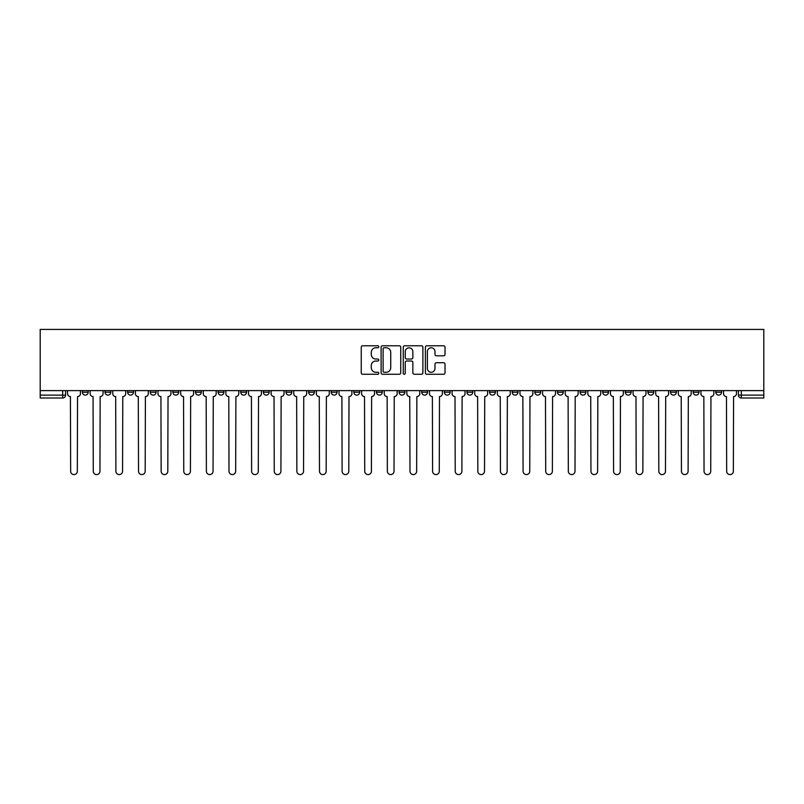 <?xml version="1.0" encoding="UTF-8"?>
<svg xmlns="http://www.w3.org/2000/svg" width="804" height="804" viewBox="0 0 804 804"><rect width="100%" height="100%" fill="white"/><g stroke="black" fill="none" stroke-linecap="round" stroke-linejoin="round"><path stroke-width="1.21" d="M378.795 346.785A0.995 0.995 0 0 0 377.8 345.79L362.684 345.79A1.427 1.427 0 0 0 361.257 347.207L361.257 372.835A1.427 1.427 0 0 0 362.684 374.252L377.8 374.252A0.995 0.995 0 0 0 378.795 373.257A0.995 0.995 0 0 0 377.8 372.262L375.85 372.262A4.553 4.553 0 0 1 371.287 367.709L371.287 365.569A4.553 4.553 0 0 1 375.85 361.016L377.8 361.016A0.995 0.995 0 0 0 378.795 360.021A0.995 0.995 0 0 0 377.8 359.026L375.85 359.026A4.553 4.553 0 0 1 371.287 354.463L371.287 352.333A4.553 4.553 0 0 1 375.85 347.78L377.8 347.78A0.995 0.995 0 0 0 378.795 346.785M693.179 390.613L693.179 392.211L698.977 392.211A2.904 2.904 0 0 1 696.083 395.116A2.904 2.904 0 0 1 693.179 392.211L693.179 390.613M670.556 390.613L670.556 392.211L676.355 392.211A2.904 2.904 0 0 1 673.461 395.116A2.904 2.904 0 0 1 670.556 392.211L670.556 390.613M534.831 390.613L534.831 392.211L540.63 392.211A2.904 2.904 0 0 1 537.725 395.116A2.904 2.904 0 0 1 534.831 392.211L534.831 390.613M512.208 390.613L512.208 392.211L518.007 392.211A2.904 2.904 0 0 1 515.113 395.116A2.904 2.904 0 0 1 512.208 392.211L512.208 390.613M489.586 390.613L489.586 392.211L495.385 392.211A2.904 2.904 0 0 1 492.49 395.116A2.904 2.904 0 0 1 489.586 392.211L489.586 390.613M444.341 390.613L444.341 392.211L450.139 392.211A2.904 2.904 0 0 1 447.245 395.116A2.904 2.904 0 0 1 444.341 392.211L444.341 390.613M399.096 392.211L399.096 390.613L399.096 392.211A2.904 2.904 0 0 0 402 395.116A2.904 2.904 0 0 1 399.096 392.211L404.904 392.211A2.904 2.904 0 0 1 402 395.116A2.904 2.904 0 0 0 404.904 392.211L404.904 390.613L404.904 392.211M376.483 392.211L376.483 390.613L376.483 392.211A2.904 2.904 0 0 0 379.377 395.116A2.904 2.904 0 0 1 376.483 392.211L382.282 392.211A2.904 2.904 0 0 1 379.377 395.116M353.861 392.211L353.861 390.613L353.861 392.211A2.904 2.904 0 0 0 356.755 395.116A2.904 2.904 0 0 1 353.861 392.211L359.659 392.211A2.904 2.904 0 0 1 356.755 395.116A2.904 2.904 0 0 0 359.659 392.211L359.659 390.613L359.659 392.211M331.238 390.613L331.238 392.211L337.037 392.211A2.904 2.904 0 0 1 334.132 395.116A2.904 2.904 0 0 1 331.238 392.211L331.238 390.613M308.615 390.613L308.615 392.211L314.414 392.211A2.904 2.904 0 0 1 311.51 395.116A2.904 2.904 0 0 1 308.615 392.211L308.615 390.613M285.993 390.613L285.993 392.211L291.792 392.211A2.904 2.904 0 0 1 288.887 395.116A2.904 2.904 0 0 1 285.993 392.211L285.993 390.613M263.37 392.211L263.37 390.613L263.37 392.211A2.904 2.904 0 0 0 266.275 395.116A2.904 2.904 0 0 1 263.37 392.211L269.169 392.211A2.904 2.904 0 0 1 266.275 395.116M218.125 392.211L218.125 390.613L218.125 392.211A2.904 2.904 0 0 0 221.03 395.116A2.904 2.904 0 0 1 218.125 392.211L223.924 392.211A2.904 2.904 0 0 1 221.03 395.116A2.904 2.904 0 0 0 223.924 392.211L223.924 390.613L223.924 392.211M195.503 392.211L195.503 390.613L195.503 392.211A2.904 2.904 0 0 0 198.407 395.116A2.904 2.904 0 0 1 195.503 392.211L201.301 392.211A2.904 2.904 0 0 1 198.407 395.116A2.904 2.904 0 0 0 201.301 392.211L201.301 390.613L201.301 392.211M172.88 392.211L172.88 390.613L172.88 392.211A2.904 2.904 0 0 0 175.785 395.116A2.904 2.904 0 0 1 172.88 392.211L178.689 392.211A2.904 2.904 0 0 1 175.785 395.116A2.904 2.904 0 0 0 178.689 392.211L178.689 390.613L178.689 392.211M150.268 392.211L150.268 390.613L150.268 392.211A2.904 2.904 0 0 0 153.162 395.116A2.904 2.904 0 0 1 150.268 392.211L156.066 392.211A2.904 2.904 0 0 1 153.162 395.116M127.645 392.211L127.645 390.613L127.645 392.211A2.904 2.904 0 0 0 130.539 395.116A2.904 2.904 0 0 1 127.645 392.211L133.444 392.211A2.904 2.904 0 0 1 130.539 395.116A2.904 2.904 0 0 0 133.444 392.211L133.444 390.613L133.444 392.211M105.022 392.211L105.022 390.613L105.022 392.211A2.904 2.904 0 0 0 107.917 395.116A2.904 2.904 0 0 1 105.022 392.211L110.821 392.211A2.904 2.904 0 0 1 107.917 395.116A2.904 2.904 0 0 0 110.821 392.211L110.821 390.613L110.821 392.211M443.597 355.82A1.427 1.427 0 0 0 445.024 354.393L445.024 347.207A1.427 1.427 0 0 0 443.597 345.79L426.803 345.79A1.427 1.427 0 0 0 425.376 347.207L425.376 372.835A1.427 1.427 0 0 0 426.803 374.252L443.597 374.252A1.427 1.427 0 0 0 445.024 372.835L445.024 364.152A1.427 1.427 0 0 0 443.597 362.725L436.411 362.725A1.427 1.427 0 0 0 434.984 364.152L434.984 368.453A3.809 3.809 0 0 1 431.175 372.262A3.809 3.809 0 0 1 427.376 368.453L427.376 351.589A3.809 3.809 0 0 1 431.175 347.78A3.809 3.809 0 0 1 434.984 351.589L434.984 354.393A1.427 1.427 0 0 0 436.411 355.82L443.597 355.82M763.8 390.613L40.2 390.613L40.2 329.419L763.8 329.419L763.8 398.01L741.328 398.01A2.904 2.904 0 0 1 738.424 395.116L763.8 395.116M400.754 347.207A1.427 1.427 0 0 0 399.327 345.79L382.533 345.79A1.427 1.427 0 0 0 381.116 347.207L381.116 372.835A1.427 1.427 0 0 0 382.533 374.252L399.327 374.252A1.427 1.427 0 0 0 400.754 372.835L400.754 347.207M404.673 345.79L421.467 345.79A1.427 1.427 0 0 1 422.884 347.207L422.884 372.835A1.427 1.427 0 0 1 421.467 374.252L414.281 374.252A1.427 1.427 0 0 1 412.854 372.835L412.854 362.443A1.427 1.427 0 0 0 411.427 361.016L406.663 361.016A1.427 1.427 0 0 0 405.236 362.443L405.236 373.257A0.995 0.995 0 0 1 404.241 374.252A0.995 0.995 0 0 1 403.246 373.257L403.246 347.207A1.427 1.427 0 0 1 404.673 345.79M738.424 390.613L738.424 395.116M65.576 390.613L65.576 395.116L65.576 390.613M62.672 390.613L62.672 398.01L40.2 398.01L40.2 395.116L65.576 395.116A2.904 2.904 0 0 1 62.672 398.01A2.904 2.904 0 0 0 65.576 395.116M40.2 390.613L40.2 395.116M721.6 390.613L721.6 392.211A2.904 2.904 0 0 1 718.706 395.116A2.904 2.904 0 0 1 715.801 392.211L721.6 392.211M715.801 390.613L715.801 392.211M698.977 390.613L698.977 392.211M676.355 390.613L676.355 392.211L676.355 390.613M653.732 390.613L653.732 392.211A2.904 2.904 0 0 1 650.838 395.116A2.904 2.904 0 0 1 647.934 392.211L653.732 392.211M647.934 390.613L647.934 392.211M631.12 390.613L631.12 392.211A2.904 2.904 0 0 1 628.215 395.116A2.904 2.904 0 0 1 625.311 392.211L631.12 392.211M625.311 390.613L625.311 392.211M608.497 390.613L608.497 392.211A2.904 2.904 0 0 1 605.593 395.116A2.904 2.904 0 0 1 602.698 392.211L608.497 392.211M602.698 390.613L602.698 392.211M585.875 390.613L585.875 392.211A2.904 2.904 0 0 1 582.97 395.116A2.904 2.904 0 0 1 580.076 392.211L585.875 392.211M580.076 390.613L580.076 392.211M563.252 390.613L563.252 392.211A2.904 2.904 0 0 1 560.348 395.116A2.904 2.904 0 0 1 557.453 392.211L563.252 392.211M557.453 390.613L557.453 392.211M540.63 390.613L540.63 392.211A2.904 2.904 0 0 1 537.725 395.116M518.007 390.613L518.007 392.211M495.385 392.211L495.385 390.613L495.385 392.211A2.904 2.904 0 0 1 492.49 395.116M472.762 390.613L472.762 392.211A2.904 2.904 0 0 1 469.868 395.116A2.904 2.904 0 0 1 466.963 392.211A2.904 2.904 0 0 0 469.868 395.116A2.904 2.904 0 0 0 472.762 392.211L466.963 392.211L466.963 390.613M450.139 392.211L450.139 390.613L450.139 392.211A2.904 2.904 0 0 1 447.245 395.116M427.517 390.613L427.517 392.211A2.904 2.904 0 0 1 424.623 395.116A2.904 2.904 0 0 1 421.718 392.211A2.904 2.904 0 0 0 424.623 395.116M421.718 390.613L421.718 392.211L427.517 392.211M382.282 390.613L382.282 392.211L382.282 390.613M337.037 392.211L337.037 390.613L337.037 392.211A2.904 2.904 0 0 1 334.132 395.116M314.414 392.211L314.414 390.613L314.414 392.211A2.904 2.904 0 0 1 311.51 395.116M291.792 392.211L291.792 390.613L291.792 392.211A2.904 2.904 0 0 1 288.887 395.116M269.169 390.613L269.169 392.211L269.169 390.613M246.547 392.211L246.547 390.613L246.547 392.211A2.904 2.904 0 0 1 243.652 395.116A2.904 2.904 0 0 1 240.748 392.211L246.547 392.211A2.904 2.904 0 0 1 243.652 395.116M240.748 390.613L240.748 392.211M156.066 390.613L156.066 392.211L156.066 390.613M88.199 390.613L88.199 392.211A2.904 2.904 0 0 1 85.294 395.116A2.904 2.904 0 0 1 82.4 392.211A2.904 2.904 0 0 0 85.294 395.116A2.904 2.904 0 0 0 88.199 392.211L88.199 390.613M82.4 390.613L82.4 392.211L88.199 392.211M384.101 347.78A0.995 0.995 0 0 0 383.106 348.775L383.106 371.267A0.995 0.995 0 0 0 384.101 372.262L386.161 372.262A4.553 4.553 0 0 0 390.724 367.709L390.724 352.333A4.553 4.553 0 0 0 386.161 347.78L384.101 347.78M412.854 351.66A3.809 3.809 0 0 0 409.045 347.851A3.809 3.809 0 0 0 405.236 351.66L405.236 357.599A1.427 1.427 0 0 0 406.663 359.026L411.427 359.026A1.427 1.427 0 0 0 412.854 357.599L412.854 351.66M67.536 393.658L67.536 390.613L67.536 393.658A2.904 2.904 0 0 0 70.43 396.563L70.651 471.244A3.337 3.337 0 0 0 73.988 474.581A3.337 3.337 0 0 0 77.325 471.244L77.536 396.563A2.904 2.904 0 0 0 80.44 393.658L80.44 390.613L80.44 393.658M70.43 396.563L70.651 471.244M77.325 471.244L77.536 396.563M90.159 393.658L90.159 390.613L90.159 393.658A2.904 2.904 0 0 0 93.053 396.563L93.274 471.244A3.337 3.337 0 0 0 96.611 474.581A3.337 3.337 0 0 0 99.947 471.244L100.158 396.563A2.904 2.904 0 0 0 103.063 393.658L103.063 390.613L103.063 393.658M112.781 393.658L112.781 390.613L112.781 393.658A2.904 2.904 0 0 0 115.675 396.563L115.897 471.244A3.337 3.337 0 0 0 119.233 474.581A3.337 3.337 0 0 0 122.57 471.244L122.781 396.563A2.904 2.904 0 0 0 125.685 393.658L125.685 390.613L125.685 393.658M93.053 396.563L93.274 471.244M99.947 471.244L100.158 396.563M115.675 396.563L115.897 471.244M122.57 471.244L122.781 396.563M135.404 393.658L135.404 390.613L135.404 393.658A2.904 2.904 0 0 0 138.298 396.563L138.519 471.244A3.337 3.337 0 0 0 141.856 474.581A3.337 3.337 0 0 0 145.182 471.244L145.403 396.563A2.904 2.904 0 0 0 148.308 393.658L148.308 390.613L148.308 393.658M158.016 393.658L158.016 390.613L158.016 393.658A2.904 2.904 0 0 0 160.921 396.563L161.142 471.244A3.337 3.337 0 0 0 164.478 474.581A3.337 3.337 0 0 0 167.805 471.244L168.026 396.563A2.904 2.904 0 0 0 170.93 393.658L170.93 390.613L170.93 393.658M180.639 393.658L180.639 390.613L180.639 393.658A2.904 2.904 0 0 0 183.543 396.563L183.764 471.244A3.337 3.337 0 0 0 187.091 474.581A3.337 3.337 0 0 0 190.427 471.244L190.648 396.563A2.904 2.904 0 0 0 193.553 393.658L193.553 390.613L193.553 393.658M138.298 396.563L138.519 471.244M145.182 471.244L145.403 396.563M160.921 396.563L161.142 471.244M167.805 471.244L168.026 396.563M183.543 396.563L183.764 471.244M190.427 471.244L190.648 396.563M203.261 393.658L203.261 390.613L203.261 393.658A2.904 2.904 0 0 0 206.166 396.563L206.377 471.244A3.337 3.337 0 0 0 209.713 474.581A3.337 3.337 0 0 0 213.05 471.244L213.271 396.563A2.904 2.904 0 0 0 216.165 393.658L216.165 390.613L216.165 393.658M206.166 396.563L206.377 471.244M213.05 471.244L213.271 396.563M225.884 393.658L225.884 390.613L225.884 393.658A2.904 2.904 0 0 0 228.788 396.563L228.999 471.244A3.337 3.337 0 0 0 232.336 474.581A3.337 3.337 0 0 0 235.672 471.244L235.894 396.563A2.904 2.904 0 0 0 238.788 393.658L238.788 390.613L238.788 393.658M228.788 396.563L228.999 471.244M235.672 471.244L235.894 396.563M248.506 393.658L248.506 390.613L248.506 393.658A2.904 2.904 0 0 0 251.411 396.563L251.622 471.244A3.337 3.337 0 0 0 254.958 474.581A3.337 3.337 0 0 0 258.295 471.244L258.516 396.563A2.904 2.904 0 0 0 261.411 393.658L261.411 390.613L261.411 393.658M251.411 396.563L251.622 471.244M258.295 471.244L258.516 396.563M271.129 393.658L271.129 390.613L271.129 393.658A2.904 2.904 0 0 0 274.033 396.563L274.244 471.244A3.337 3.337 0 0 0 277.581 474.581A3.337 3.337 0 0 0 280.918 471.244L281.139 396.563A2.904 2.904 0 0 0 284.033 393.658L284.033 390.613L284.033 393.658M274.033 396.563L274.244 471.244M280.918 471.244L281.139 396.563M293.751 393.658L293.751 390.613L293.751 393.658A2.904 2.904 0 0 0 296.646 396.563L296.867 471.244A3.337 3.337 0 0 0 300.204 474.581A3.337 3.337 0 0 0 303.54 471.244L303.751 396.563A2.904 2.904 0 0 0 306.656 393.658L306.656 390.613L306.656 393.658M316.374 393.658L316.374 390.613L316.374 393.658A2.904 2.904 0 0 0 319.268 396.563L319.489 471.244A3.337 3.337 0 0 0 322.826 474.581A3.337 3.337 0 0 0 326.163 471.244L326.374 396.563A2.904 2.904 0 0 0 329.278 393.658L329.278 390.613L329.278 393.658M338.997 393.658L338.997 390.613L338.997 393.658A2.904 2.904 0 0 0 341.891 396.563L342.112 471.244A3.337 3.337 0 0 0 345.449 474.581A3.337 3.337 0 0 0 348.785 471.244L348.996 396.563A2.904 2.904 0 0 0 351.901 393.658L351.901 390.613L351.901 393.658M361.619 393.658L361.619 390.613L361.619 393.658A2.904 2.904 0 0 0 364.513 396.563L364.735 471.244A3.337 3.337 0 0 0 368.071 474.581A3.337 3.337 0 0 0 371.408 471.244L371.619 396.563A2.904 2.904 0 0 0 374.523 393.658L374.523 390.613L374.523 393.658M384.232 393.658L384.232 390.613L384.232 393.658A2.904 2.904 0 0 0 387.136 396.563L387.357 471.244A3.337 3.337 0 0 0 390.694 474.581A3.337 3.337 0 0 0 394.02 471.244L394.241 396.563A2.904 2.904 0 0 0 397.146 393.658L397.146 390.613L397.146 393.658M406.854 393.658L406.854 390.613L406.854 393.658A2.904 2.904 0 0 0 409.759 396.563L409.98 471.244A3.337 3.337 0 0 0 413.306 474.581A3.337 3.337 0 0 0 416.643 471.244L416.864 396.563A2.904 2.904 0 0 0 419.768 393.658L419.768 390.613L419.768 393.658M296.646 396.563L296.867 471.244M303.54 471.244L303.751 396.563M319.268 396.563L319.489 471.244M326.163 471.244L326.374 396.563M341.891 396.563L342.112 471.244M348.785 471.244L348.996 396.563M364.513 396.563L364.735 471.244M371.408 471.244L371.619 396.563M387.136 396.563L387.357 471.244M394.02 471.244L394.241 396.563M409.759 396.563L409.98 471.244M416.643 471.244L416.864 396.563M429.477 393.658L429.477 390.613L429.477 393.658A2.904 2.904 0 0 0 432.381 396.563L432.592 471.244A3.337 3.337 0 0 0 435.929 474.581A3.337 3.337 0 0 0 439.265 471.244L439.486 396.563A2.904 2.904 0 0 0 442.381 393.658L442.381 390.613L442.381 393.658M432.381 396.563L432.592 471.244M439.265 471.244L439.486 396.563M452.099 393.658L452.099 390.613L452.099 393.658A2.904 2.904 0 0 0 455.004 396.563L455.215 471.244A3.337 3.337 0 0 0 458.551 474.581A3.337 3.337 0 0 0 461.888 471.244L462.109 396.563A2.904 2.904 0 0 0 465.003 393.658L465.003 390.613L465.003 393.658M455.004 396.563L455.215 471.244M461.888 471.244L462.109 396.563M474.722 393.658L474.722 390.613L474.722 393.658A2.904 2.904 0 0 0 477.626 396.563L477.837 471.244A3.337 3.337 0 0 0 481.174 474.581A3.337 3.337 0 0 0 484.51 471.244L484.732 396.563A2.904 2.904 0 0 0 487.626 393.658L487.626 390.613L487.626 393.658M477.626 396.563L477.837 471.244M484.51 471.244L484.732 396.563M497.344 393.658L497.344 390.613L497.344 393.658A2.904 2.904 0 0 0 500.249 396.563L500.46 471.244A3.337 3.337 0 0 0 503.796 474.581A3.337 3.337 0 0 0 507.133 471.244L507.354 396.563A2.904 2.904 0 0 0 510.249 393.658L510.249 390.613L510.249 393.658M500.249 396.563L500.46 471.244M507.133 471.244L507.354 396.563M519.967 393.658L519.967 390.613L519.967 393.658A2.904 2.904 0 0 0 522.861 396.563L523.082 471.244A3.337 3.337 0 0 0 526.419 474.581A3.337 3.337 0 0 0 529.756 471.244L529.967 396.563A2.904 2.904 0 0 0 532.871 393.658L532.871 390.613L532.871 393.658M522.861 396.563L523.082 471.244M529.756 471.244L529.967 396.563M542.589 393.658L542.589 390.613L542.589 393.658A2.904 2.904 0 0 0 545.484 396.563L545.705 471.244A3.337 3.337 0 0 0 549.042 474.581A3.337 3.337 0 0 0 552.378 471.244L552.589 396.563A2.904 2.904 0 0 0 555.494 393.658L555.494 390.613L555.494 393.658M545.484 396.563L545.705 471.244M552.378 471.244L552.589 396.563M565.212 393.658L565.212 390.613L565.212 393.658A2.904 2.904 0 0 0 568.106 396.563L568.327 471.244A3.337 3.337 0 0 0 571.664 474.581A3.337 3.337 0 0 0 575.001 471.244L575.212 396.563A2.904 2.904 0 0 0 578.116 393.658L578.116 390.613L578.116 393.658M568.106 396.563L568.327 471.244M575.001 471.244L575.212 396.563M587.835 393.658L587.835 390.613L587.835 393.658A2.904 2.904 0 0 0 590.729 396.563L590.95 471.244A3.337 3.337 0 0 0 594.287 474.581A3.337 3.337 0 0 0 597.623 471.244L597.834 396.563A2.904 2.904 0 0 0 600.739 393.658L600.739 390.613L600.739 393.658M590.729 396.563L590.95 471.244M597.623 471.244L597.834 396.563M610.447 393.658L610.447 390.613L610.447 393.658A2.904 2.904 0 0 0 613.351 396.563L613.573 471.244A3.337 3.337 0 0 0 616.909 474.581A3.337 3.337 0 0 0 620.236 471.244L620.457 396.563A2.904 2.904 0 0 0 623.361 393.658L623.361 390.613L623.361 393.658M613.351 396.563L613.573 471.244M620.236 471.244L620.457 396.563M633.07 393.658L633.07 390.613L633.07 393.658A2.904 2.904 0 0 0 635.974 396.563L636.195 471.244A3.337 3.337 0 0 0 639.522 474.581A3.337 3.337 0 0 0 642.858 471.244L643.079 396.563A2.904 2.904 0 0 0 645.984 393.658L645.984 390.613L645.984 393.658M635.974 396.563L636.195 471.244M642.858 471.244L643.079 396.563M655.692 393.658L655.692 390.613L655.692 393.658A2.904 2.904 0 0 0 658.597 396.563L658.818 471.244A3.337 3.337 0 0 0 662.144 474.581A3.337 3.337 0 0 0 665.481 471.244L665.702 396.563A2.904 2.904 0 0 0 668.596 393.658L668.596 390.613L668.596 393.658M658.597 396.563L658.818 471.244M665.481 471.244L665.702 396.563M678.315 393.658L678.315 390.613L678.315 393.658A2.904 2.904 0 0 0 681.219 396.563L681.43 471.244A3.337 3.337 0 0 0 684.767 474.581A3.337 3.337 0 0 0 688.103 471.244L688.324 396.563A2.904 2.904 0 0 0 691.219 393.658L691.219 390.613L691.219 393.658M681.219 396.563L681.43 471.244M688.103 471.244L688.324 396.563M700.937 393.658L700.937 390.613L700.937 393.658A2.904 2.904 0 0 0 703.842 396.563L704.053 471.244A3.337 3.337 0 0 0 707.389 474.581A3.337 3.337 0 0 0 710.726 471.244L710.947 396.563A2.904 2.904 0 0 0 713.841 393.658L713.841 390.613L713.841 393.658M703.842 396.563L704.053 471.244M710.726 471.244L710.947 396.563M723.56 393.658L723.56 390.613L723.56 393.658A2.904 2.904 0 0 0 726.464 396.563L726.675 471.244A3.337 3.337 0 0 0 730.012 474.581A3.337 3.337 0 0 0 733.348 471.244L733.57 396.563A2.904 2.904 0 0 0 736.464 393.658L736.464 390.613L736.464 393.658M726.464 396.563L726.675 471.244M733.348 471.244L733.57 396.563M741.328 390.613L741.328 398.01"/></g></svg>
